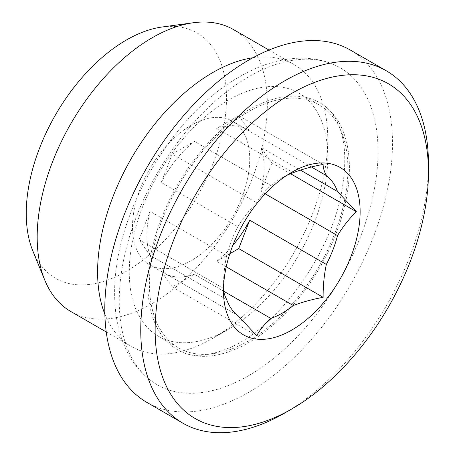 <?xml version="1.0" encoding="UTF-8"?>
<svg xmlns="http://www.w3.org/2000/svg" width="455" height="455" viewBox="0 0 455 455"><rect width="100%" height="100%" fill="white"/><g stroke="black" fill="none" stroke-linecap="round" stroke-linejoin="round"><path stroke-width="0.34" stroke-dasharray="2.27 1.71" d="M139.048 239.688L223.473 288.43C223.348 277.334 224.412 266.368 226.664 255.528L150.059 211.302L139.048 239.688L150.059 255.352L226.664 299.578M223.49 288.84L223.473 290.608M226.232 266.818L216.688 261.306L229.826 253.719M226.664 255.528A82.901 47.86 -60 0 1 237.857 226.675C243.3 217.683 249.579 209.727 256.694 202.805C260.067 196.685 264.799 190.935 270.896 185.572A82.901 47.86 -60 0 1 282.089 177.865A82.901 47.86 -60 0 1 286.758 175.38M311.43 166.996L249.727 131.37L238.71 115.701L216.688 128.418L293.287 172.644M238.71 115.701L323.135 164.443M350.367 50.056A203.436 117.458 -60 0 1 381.546 213.076A203.436 117.458 -60 0 1 248.646 392.346A203.436 117.458 -60 0 1 146.925 402.425M428.462 163.954A203.436 117.458 -60 0 1 284.614 413.112M252.895 57.751A162.748 93.963 -60 0 1 294.055 64.53A162.748 93.963 -60 0 1 327.765 139.037A162.748 93.963 -60 0 1 212.684 338.361A162.748 93.963 -60 0 1 212.684 338.366A162.748 93.963 -60 0 1 131.307 346.426A162.748 93.963 -60 0 1 104.855 314.166M212.684 338.361L228.507 329.227A140.373 81.047 -60 0 1 158.323 336.182A140.373 81.047 -60 0 1 158.323 174.094A140.373 81.047 -60 0 1 298.69 93.047A140.373 81.047 -60 0 1 327.765 157.305A140.373 81.047 -60 0 1 228.507 329.227L212.684 338.366M260.92 147.295A82.901 47.86 -60 0 1 260.92 191.35L271.931 162.964L260.92 147.295L300.425 170.107M271.931 162.964L290.523 173.696M191.106 260.709A82.901 47.86 -60 0 1 149.655 264.816A82.901 47.86 -60 0 1 136.949 198.386A82.901 47.86 -60 0 1 191.106 125.33A82.901 47.86 -60 0 1 232.556 121.223A82.901 47.86 -60 0 1 245.262 187.653A82.901 47.86 -60 0 1 191.106 260.709M216.688 128.418A82.901 47.86 -60 0 1 246.94 129.533A82.901 47.86 -60 0 1 249.727 131.37M232.778 245.478A82.901 47.86 -60 0 1 216.688 261.306M265.214 193.83L260.92 191.35M248.646 109.882A142.506 82.275 -60 0 1 324.785 106.06A142.506 82.275 -60 0 1 319.899 267.381A142.506 82.275 -60 0 1 182.637 352.267A142.506 82.275 -60 0 1 154.234 240.069A142.506 82.275 -60 0 1 248.646 109.882M248.646 340.858A140.373 81.047 -60 0 1 178.462 347.808A140.373 81.047 -60 0 1 178.462 185.72A140.373 81.047 -60 0 1 318.83 104.673A140.373 81.047 -60 0 1 340.351 217.16A140.373 81.047 -60 0 1 248.646 340.858M248.646 375.654A182.99 105.651 120 0 0 369.875 208.481A182.99 105.651 120 0 0 333.407 64.411A182.99 105.651 120 0 0 248.646 76.827A182.99 105.651 120 0 0 130.938 232.152A182.99 105.651 120 0 0 150.878 380.562A182.99 105.651 120 0 0 248.646 375.654M270.896 185.572L194.296 141.346L172.269 154.063L256.694 202.805M172.269 154.063L161.258 182.449L237.857 226.675M233.642 29.649A162.748 93.963 -60 0 1 258.588 160.063A162.748 93.963 -60 0 1 152.266 303.479A162.748 93.963 -60 0 1 70.889 311.544M194.296 274.234A82.901 47.86 -60 0 1 164.039 273.119A82.901 47.86 -60 0 1 161.258 271.282L172.269 286.946L194.296 274.234L223.701 291.211M161.258 182.449A82.901 47.86 -60 0 1 194.296 141.346M172.269 286.946L256.694 335.688M162.099 27.004A141.607 81.758 -60 0 1 224.844 119.773A141.607 81.758 -60 0 1 126.371 271.271A141.607 81.758 -60 0 1 32.828 250.91M237.857 315.508L161.258 271.282M150.059 255.352A82.901 47.86 -60 0 1 150.059 211.302M282.089 177.865L291.803 172.257M327.765 157.305L327.765 139.037M106.243 331.951L131.307 346.426M268.99 50.056L294.055 64.53M324.785 106.06C330.398 110.127 335.079 116.582 338.821 125.438C345.334 141.147 346.488 162.014 342.302 188.029C332.474 253.06 276.486 329.539 227.472 348.615C208.322 356.163 193.381 357.38 182.637 352.267M150.878 380.562C142.188 373.953 135.021 365.712 129.385 355.838C119.438 338.019 114.529 317.089 114.66 293.037C113.67 214.788 172.041 114.268 239.91 76.565C260.305 64.724 280.525 58.587 300.579 58.16C312.187 58.024 323.13 60.105 333.407 64.411M158.323 336.182L178.462 347.808M298.69 93.047L318.83 104.673M149.655 264.816L164.039 273.119M232.556 121.223L246.94 129.533"/><path stroke-width="0.68" d="M229.826 253.719L238.71 248.589L323.135 297.331C312.534 299.276 302.581 302.012 293.287 305.533A82.901 47.86 -60 0 1 282.094 313.239A82.901 47.86 -60 0 1 270.896 318.454C264.799 323.823 260.067 329.568 256.694 335.688L237.857 315.508A82.901 47.86 -60 0 1 226.664 299.578C224.412 295.028 223.348 291.314 223.473 288.43M293.287 305.533L226.232 266.818M291.803 330.057A96.631 55.789 -60 0 1 223.473 290.608A96.631 55.789 -60 0 1 278.75 181.244A96.631 55.789 -60 0 1 291.803 172.257A96.631 55.789 -60 0 1 360.132 211.706A96.631 55.789 -60 0 1 291.803 330.057M286.758 175.38A82.901 47.86 -60 0 1 293.287 172.644C302.581 169.124 312.528 166.393 323.135 164.443C323.016 167.326 324.079 171.046 326.326 175.596A82.901 47.86 -60 0 1 337.519 191.521L356.356 211.706C349.247 218.627 342.968 226.579 337.519 235.576A82.901 47.86 -60 0 1 326.326 264.429C324.079 275.264 323.016 286.235 323.135 297.331M238.71 248.589L249.727 220.203L326.326 264.429M284.614 413.112L291.803 408.96L284.608 413.112A203.436 117.458 -60 0 1 284.608 413.112L284.614 413.112A203.436 117.458 -60 0 1 182.893 423.19L146.925 402.425A203.436 117.458 -60 0 1 146.925 167.514A203.436 117.458 -60 0 1 350.367 50.056L386.329 70.821A203.436 117.458 -60 0 1 428.462 163.954L428.462 172.257A193.267 111.583 -60 0 1 291.803 408.96A193.267 111.583 -60 0 1 155.144 330.057A193.267 111.583 -60 0 1 291.803 93.355A193.267 111.583 -60 0 1 428.462 172.257M182.893 423.19A203.436 117.458 -60 0 1 182.887 188.279A203.436 117.458 -60 0 1 386.329 70.821M104.855 314.166A162.748 93.963 -60 0 1 131.307 158.494A162.748 93.963 -60 0 1 252.895 57.751M300.425 170.107L337.519 191.521M290.523 173.696L356.356 211.706M326.326 175.596L311.43 166.996M249.727 220.203A82.901 47.86 -60 0 1 232.778 245.478M337.519 235.576L265.214 193.83M106.243 331.951L70.889 311.544A162.748 93.963 -60 0 1 44.761 280.081A162.748 93.963 -60 0 1 70.889 123.612A162.748 93.963 -60 0 1 193.329 22.75A162.748 93.963 -60 0 1 233.642 29.649L268.99 50.056M223.701 291.211L270.896 318.454M44.761 280.081L32.828 250.91A141.607 81.758 -60 0 1 55.567 114.768A141.607 81.758 -60 0 1 162.099 27.004L193.329 22.75"/></g></svg>
